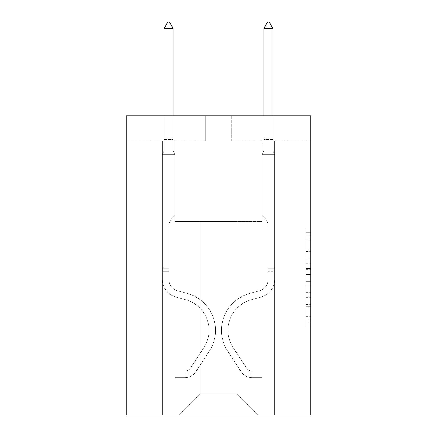<?xml version="1.0" encoding="UTF-8"?>
<svg xmlns="http://www.w3.org/2000/svg" width="437" height="437" viewBox="0 0 437 437"><rect width="100%" height="100%" fill="white"/><g stroke="black" fill="none" stroke-linecap="round" stroke-linejoin="round"><path stroke-width="0.33" stroke-dasharray="2.19 1.64" d="M305.824 258.83L305.824 274.502L310.811 274.502L310.811 322.009L310.811 233.85L310.811 274.502L305.824 274.502L305.824 232.38L305.824 326.909L305.824 228.95L305.824 320.053L310.811 320.053L305.824 320.053L310.811 320.053L305.824 320.053L305.824 304.376L305.824 326.909L310.811 326.909L310.811 228.95L310.811 319.808L310.811 281.357L305.824 281.357L310.811 281.357L310.811 304.376L310.811 235.805L305.824 235.805L310.811 235.805L310.811 326.909L310.811 233.85L310.811 326.909L305.824 326.909L305.824 228.95L310.811 228.95L310.811 233.85L310.811 228.95L310.811 233.85L310.811 228.95L310.811 232.38L310.811 228.95L305.824 228.95L305.824 235.805L310.811 235.805L305.824 235.805L305.824 258.83L310.811 258.83M310.811 268.624L310.811 263.724L310.811 268.624L305.824 268.624L305.824 248.91L305.824 306.949L305.824 292.38L310.811 292.38L305.824 292.38L305.824 326.909L310.811 326.909L305.824 326.909L310.811 326.909L305.824 326.909L305.824 228.95L310.811 228.95L305.824 228.95L310.811 228.95L305.824 228.95L305.824 268.624L310.811 268.624M310.811 115.761L310.811 415.15L126.189 415.15L126.189 115.761L205.275 115.761L126.189 115.761L126.189 140.709L205.275 140.709L126.189 140.709L126.189 115.761L310.811 115.761L231.725 115.761L310.811 115.761L310.811 140.709L310.811 115.761M236.963 221.543L236.963 394.19L257.917 415.15L274.638 415.15L274.638 140.709L262.162 140.709L274.638 140.709L262.162 140.709L274.638 140.709L262.162 140.709L274.638 140.709L262.162 140.709L274.638 140.709L262.162 140.709L274.638 140.709L262.162 140.709L274.638 140.709L262.162 140.709L274.638 140.709L262.162 140.709L274.638 140.709L262.162 140.709L274.638 140.709L274.638 415.15L274.638 140.709L274.638 415.15L274.638 140.709L274.638 415.15L274.638 140.709L274.638 415.15L274.638 140.709L274.638 415.15L274.638 140.709L274.638 415.15L274.638 140.709L274.638 415.15L274.638 140.709L274.638 415.15L274.638 140.709L274.638 415.15L179.083 415.15L257.917 415.15L236.963 394.19L257.917 415.15L236.963 394.19L257.917 415.15L236.963 394.19L257.917 415.15L236.963 394.19L257.917 415.15L236.963 394.19L257.917 415.15L236.963 394.19L257.917 415.15L236.963 394.19L257.917 415.15L236.963 394.19L257.917 415.15L236.963 394.19L200.037 394.19L200.037 221.543L200.037 394.19L200.037 221.543L200.037 394.19L179.083 415.15L200.037 394.19L179.083 415.15L200.037 394.19L200.037 221.543L236.963 221.543L236.963 394.19L257.917 415.15L236.963 394.19L236.963 221.543L236.963 394.19L236.963 221.543L236.963 394.19L236.963 221.543L236.963 394.19L236.963 221.543L236.963 394.19L236.963 221.543L236.963 394.19L236.963 221.543L236.963 394.19L236.963 221.543L236.963 394.19L236.963 221.543L236.963 394.19L236.963 221.543L174.838 221.543L174.838 140.709L162.362 140.709L162.362 415.15L179.083 415.15L162.362 415.15L179.083 415.15L162.362 415.15L179.083 415.15L162.362 415.15L179.083 415.15L162.362 415.15L179.083 415.15L162.362 415.15L179.083 415.15L162.362 415.15L179.083 415.15L162.362 415.15L179.083 415.15L162.362 415.15L179.083 415.15L162.362 415.15L162.362 140.709L162.362 415.15L162.362 140.709L162.362 415.15L162.362 140.709L162.362 415.15L162.362 140.709L162.362 415.15L162.362 140.709L162.362 415.15L162.362 140.709L162.362 415.15L162.362 140.709L162.362 415.15L162.362 140.709L162.362 415.15L162.362 140.709L174.838 140.709L162.362 140.709L174.838 140.709L162.362 140.709L174.838 140.709L162.362 140.709L174.838 140.709L162.362 140.709L174.838 140.709L162.362 140.709L174.838 140.709L162.362 140.709L174.838 140.709L162.362 140.709L174.838 140.709L162.362 140.709L174.838 140.709L174.838 221.543L174.838 140.709L174.838 221.543L174.838 140.709L174.838 221.543L174.838 140.709L174.838 221.543L174.838 140.709L174.838 221.543L174.838 140.709L174.838 221.543L174.838 140.709L174.838 221.543L174.838 140.709L174.838 221.543L174.838 140.709L174.838 221.543L200.037 221.543L174.838 221.543L200.037 221.543L174.838 221.543L200.037 221.543L174.838 221.543L200.037 221.543L174.838 221.543L200.037 221.543L174.838 221.543L200.037 221.543L174.838 221.543L200.037 221.543L174.838 221.543L200.037 221.543L174.838 221.543L200.037 221.543L200.037 394.19L179.083 415.15L200.037 394.19L200.037 221.543L200.037 394.19L179.083 415.15L200.037 394.19L200.037 221.543L200.037 394.19L179.083 415.15L200.037 394.19L200.037 221.543L200.037 394.19L179.083 415.15L200.037 394.19L200.037 221.543L200.037 394.19L179.083 415.15L200.037 394.19L200.037 221.543L200.037 394.19L179.083 415.15L200.037 394.19L200.037 221.543L200.037 394.19L179.083 415.15L200.037 394.19L200.037 221.543L200.037 394.19L179.083 415.15L200.037 394.19L236.963 394.19L236.963 221.543L262.162 221.543L236.963 221.543M231.725 140.709L310.811 140.709L231.725 140.709L231.725 115.761L231.725 140.709M205.275 140.709L205.275 115.761L205.275 140.709M262.162 140.709L262.162 221.543L262.162 140.709M305.824 274.502L310.811 274.502L305.824 274.502M305.824 232.38L305.824 228.95L305.824 232.38L310.811 232.38L305.824 232.38M305.824 306.703L305.824 286.257L305.824 306.703L310.811 306.703L305.824 306.703M305.824 286.257L305.824 281.357L310.811 281.357L305.824 281.357L305.824 286.257L310.811 286.257L305.824 286.257M305.824 248.91L305.824 235.805L305.824 248.91L310.811 248.91L305.824 248.91M305.824 228.95L310.811 228.95L305.824 228.95L305.824 233.85L305.824 228.95L310.811 228.95M305.824 326.909L310.811 326.909L305.824 326.909L305.824 322.009L305.824 326.909M168.851 268.351L168.851 271.344L162.362 271.344L162.362 268.351L162.362 279.434L162.362 154.578L174.838 154.578L174.838 215.457L172.025 218.271A10.843 10.843 0 0 0 168.851 225.934A10.843 10.843 0 0 1 172.025 218.271L174.838 215.457L174.838 154.578L173.09 150.787L173.09 139.627L173.09 150.787L174.838 154.578L174.838 215.457L172.025 218.271A10.843 10.843 0 0 0 168.851 225.934A10.843 10.843 0 0 1 172.025 218.271L174.838 215.457L174.838 154.578L173.09 150.787L173.09 138.114L173.09 150.787L174.838 154.578L174.838 215.457L172.025 218.271A10.843 10.843 0 0 0 168.851 225.934A10.843 10.843 0 0 1 172.025 218.271L174.838 215.457L174.838 154.578L173.09 150.787L173.09 28.339L173.09 150.787L174.838 154.578L174.838 215.457L172.025 218.271A10.843 10.843 0 0 0 168.851 225.934A10.843 10.843 0 0 1 172.025 218.271L174.838 215.457L174.838 154.578L173.09 150.787L173.09 28.339L164.11 28.339L164.11 150.787L162.362 154.578L174.838 154.578L174.838 215.457L172.025 218.271A10.843 10.843 0 0 0 168.851 225.934A10.843 10.843 0 0 1 172.025 218.271L174.838 215.457L174.838 154.578L173.09 150.787L174.838 154.578L174.838 215.457L172.025 218.271A10.843 10.843 0 0 0 168.851 225.934A10.843 10.843 0 0 1 172.025 218.271L174.838 215.457L174.838 154.578L173.09 150.787L173.09 139.627L173.09 150.787L174.838 154.578L174.838 215.457L172.025 218.271A10.843 10.843 0 0 0 168.851 225.934A10.843 10.843 0 0 1 172.025 218.271L174.838 215.457L174.838 154.578L173.09 150.787L173.09 138.114L173.09 150.787L174.838 154.578L174.838 215.457L172.025 218.271A10.843 10.843 0 0 0 168.851 225.934A10.843 10.843 0 0 1 172.025 218.271L174.838 215.457L174.838 154.578L173.09 150.787L173.09 28.339L169.348 21.85L167.852 21.85L169.348 21.85L167.852 21.85L164.11 28.339L173.09 28.339L169.348 21.85L167.852 21.85L164.11 28.339L164.11 138.114L164.11 28.339L173.09 28.339L173.09 150.787L174.838 154.578L174.838 215.457L172.025 218.271A10.843 10.843 0 0 0 168.851 225.934A10.843 10.843 0 0 1 172.025 218.271L174.838 215.457L174.838 154.578L173.09 150.787L173.09 28.339L164.11 28.339L164.11 139.627L164.11 28.339L173.09 28.339L169.348 21.85L167.852 21.85L169.348 21.85L167.852 21.85L164.11 28.339L164.11 150.787L164.11 28.339L173.09 28.339L169.348 21.85L167.852 21.85L164.11 28.339L164.11 150.787L162.362 154.578L164.11 150.787L164.11 28.339L173.09 28.339L173.09 150.787L174.838 154.578L162.362 154.578L174.838 154.578L162.362 154.578L164.11 150.787L162.362 154.578L174.838 154.578L162.362 154.578L164.11 150.787L164.11 139.627L164.11 150.787L162.362 154.578L174.838 154.578L162.362 154.578L164.11 150.787L164.11 138.114L164.11 150.787L162.362 154.578L174.838 154.578L162.362 154.578L164.11 150.787L164.11 28.339L164.11 150.787L162.362 154.578L174.838 154.578L162.362 154.578L164.11 150.787L164.11 28.339L173.09 28.339L164.11 28.339L164.11 150.787L162.362 154.578L174.838 154.578L162.362 154.578L164.11 150.787L164.11 28.339L173.09 28.339L169.348 21.85L167.852 21.85L169.348 21.85L167.852 21.85L164.11 28.339L164.11 150.787L162.362 154.578L174.838 154.578L162.362 154.578L164.11 150.787L164.11 28.339L173.09 28.339L169.348 21.85L167.852 21.85L164.11 28.339L173.09 28.339L173.09 138.114L173.09 28.339L164.11 28.339L167.852 21.85L169.348 21.85L173.09 28.339L169.348 21.85L167.852 21.85L164.11 28.339L173.09 28.339L173.09 139.627L173.09 28.339L169.348 21.85L173.09 28.339L173.09 150.787L173.09 28.339L164.11 28.339L167.852 21.85L164.11 28.339L167.852 21.85L169.348 21.85L173.09 28.339L169.348 21.85L167.852 21.85L164.11 28.339L173.09 28.339L173.09 150.787L174.838 154.578L162.362 154.578L164.11 150.787L162.362 154.578L162.362 279.434A18.212 18.212 0 0 0 175.685 296.974A18.212 18.212 0 0 1 162.362 279.434L162.362 154.578L162.362 279.434A18.212 18.212 0 0 0 175.685 296.974A18.212 18.212 0 0 1 162.362 279.434L162.362 154.578L162.362 279.434A18.212 18.212 0 0 0 175.685 296.974A18.212 18.212 0 0 1 162.362 279.434L162.362 154.578L162.362 279.434A18.212 18.212 0 0 0 175.685 296.974L185.84 299.809L175.685 296.974A18.212 18.212 0 0 1 162.362 279.434L162.362 154.578L162.362 279.434A18.212 18.212 0 0 0 175.685 296.974A18.212 18.212 0 0 1 162.362 279.434L162.362 154.578L162.362 279.434A18.212 18.212 0 0 0 175.685 296.974A18.212 18.212 0 0 1 162.362 279.434L162.362 154.578L162.362 279.434A18.212 18.212 0 0 0 175.685 296.974L185.84 299.809L175.685 296.974A18.212 18.212 0 0 1 162.362 279.434L162.362 154.578L162.362 279.434A18.212 18.212 0 0 0 175.685 296.974A18.212 18.212 0 0 1 162.362 279.434L162.362 154.578L162.362 279.434L162.362 271.344L168.851 271.344L168.851 268.351L162.362 268.351L168.851 268.351L168.851 279.434L168.851 225.934L168.851 279.434A11.728 11.728 0 0 0 177.427 290.731A11.728 11.728 0 0 1 168.851 279.434L168.851 225.934L168.851 279.434L168.851 268.351L162.362 268.351L168.851 268.351L168.851 279.434A11.728 11.728 0 0 0 177.427 290.731A11.728 11.728 0 0 1 168.851 279.434L168.851 225.934L168.851 279.434A11.728 11.728 0 0 0 177.427 290.731A11.728 11.728 0 0 1 168.851 279.434L168.851 225.934L168.851 279.434L168.851 268.351L162.362 268.351L168.851 268.351L168.851 279.434A11.728 11.728 0 0 0 177.427 290.731L187.582 293.56L177.427 290.731A11.728 11.728 0 0 1 168.851 279.434L168.851 225.934L168.851 279.434A11.728 11.728 0 0 0 177.427 290.731A11.728 11.728 0 0 1 168.851 279.434L168.851 225.934L168.851 279.434L168.851 268.351L162.362 268.351L168.851 268.351L168.851 279.434A11.728 11.728 0 0 0 177.427 290.731A11.728 11.728 0 0 1 168.851 279.434L168.851 225.934L168.851 279.434A11.728 11.728 0 0 0 177.427 290.731L187.582 293.56L177.427 290.731A11.728 11.728 0 0 1 168.851 279.434L168.851 225.934L168.851 279.434L168.851 268.351L162.362 268.351M185.07 377.623A13.225 13.225 0 0 0 195.874 371.658L209.252 351.266A38.172 38.172 0 0 0 187.582 293.56L177.427 290.731A11.728 11.728 0 0 1 168.851 279.434A11.728 11.728 0 0 0 177.427 290.731A11.728 11.728 0 0 1 168.851 279.434L168.851 225.934L168.851 279.434A11.728 11.728 0 0 0 177.427 290.731L187.582 293.56A38.172 38.172 0 0 1 209.252 351.266A38.172 38.172 0 0 0 187.582 293.56L177.427 290.731A11.728 11.728 0 0 1 168.851 279.434A11.728 11.728 0 0 0 177.427 290.731A11.728 11.728 0 0 1 168.851 279.434A11.728 11.728 0 0 0 177.427 290.731L187.582 293.56L177.427 290.731A11.728 11.728 0 0 1 168.851 279.434A11.728 11.728 0 0 0 177.427 290.731L187.582 293.56L177.427 290.731A11.728 11.728 0 0 1 168.851 279.434A11.728 11.728 0 0 0 177.427 290.731A11.728 11.728 0 0 1 168.851 279.434A11.728 11.728 0 0 0 177.427 290.731L187.582 293.56A38.172 38.172 0 0 1 209.252 351.266A38.172 38.172 0 0 0 187.582 293.56L177.427 290.731A11.728 11.728 0 0 1 168.851 279.434A11.728 11.728 0 0 0 177.427 290.731L187.582 293.56L177.427 290.731A11.728 11.728 0 0 1 168.851 279.434A11.728 11.728 0 0 0 177.427 290.731A11.728 11.728 0 0 1 168.851 279.434A11.728 11.728 0 0 0 177.427 290.731L187.582 293.56L177.427 290.731A11.728 11.728 0 0 1 168.851 279.434A11.728 11.728 0 0 0 177.427 290.731L187.582 293.56A38.172 38.172 0 0 1 209.252 351.266L195.874 371.658L209.252 351.266A38.172 38.172 0 0 0 187.582 293.56L177.427 290.731L187.582 293.56A38.172 38.172 0 0 1 209.252 351.266A38.172 38.172 0 0 0 187.582 293.56L177.427 290.731L187.582 293.56A38.172 38.172 0 0 1 209.252 351.266A38.172 38.172 0 0 0 187.582 293.56L177.427 290.731L187.582 293.56A38.172 38.172 0 0 1 209.252 351.266L195.874 371.658L209.252 351.266A38.172 38.172 0 0 0 187.582 293.56L177.427 290.731L187.582 293.56A38.172 38.172 0 0 1 209.252 351.266A38.172 38.172 0 0 0 187.582 293.56L177.427 290.731L187.582 293.56A38.172 38.172 0 0 1 209.252 351.266A38.172 38.172 0 0 0 187.582 293.56L177.427 290.731L187.582 293.56A38.172 38.172 0 0 1 209.252 351.266L195.874 371.658A13.225 13.225 0 0 1 188.811 377.011A13.225 13.225 0 0 0 195.874 371.658L209.252 351.266A38.172 38.172 0 0 0 187.582 293.56A38.172 38.172 0 0 1 209.252 351.266A38.172 38.172 0 0 0 187.582 293.56A38.172 38.172 0 0 1 209.252 351.266L195.874 371.658L209.252 351.266A38.172 38.172 0 0 0 187.582 293.56A38.172 38.172 0 0 1 209.252 351.266L195.874 371.658L209.252 351.266A38.172 38.172 0 0 0 187.582 293.56A38.172 38.172 0 0 1 209.252 351.266A38.172 38.172 0 0 0 187.582 293.56A38.172 38.172 0 0 1 209.252 351.266L195.874 371.658A13.225 13.225 0 0 1 188.811 377.011C184.966 377.825 184.966 377.825 188.811 377.011C184.966 377.825 184.966 377.825 188.811 377.011A13.225 13.225 0 0 0 195.874 371.658L209.252 351.266A38.172 38.172 0 0 0 187.582 293.56A38.172 38.172 0 0 1 209.252 351.266L195.874 371.658L209.252 351.266A38.172 38.172 0 0 0 187.582 293.56A38.172 38.172 0 0 1 209.252 351.266A38.172 38.172 0 0 0 187.582 293.56A38.172 38.172 0 0 1 209.252 351.266L195.874 371.658L209.252 351.266A38.172 38.172 0 0 0 187.582 293.56A38.172 38.172 0 0 1 209.252 351.266L195.874 371.658A13.225 13.225 0 0 1 188.811 377.011C184.966 377.825 184.966 377.825 188.811 377.011C184.966 377.825 184.966 377.825 188.811 377.011A13.225 13.225 0 0 0 195.874 371.658L209.252 351.266L195.874 371.658A13.225 13.225 0 0 1 188.811 377.011C184.966 377.825 184.966 377.825 188.811 377.011C184.966 377.825 184.966 377.825 188.811 377.011A13.225 13.225 0 0 0 195.874 371.658L209.252 351.266L195.874 371.658A13.225 13.225 0 0 1 188.811 377.011C184.966 377.825 184.966 377.825 188.811 377.011C184.966 377.825 184.966 377.825 188.811 377.011A13.225 13.225 0 0 0 195.874 371.658L209.252 351.266L195.874 371.658A13.225 13.225 0 0 1 188.811 377.011C184.966 377.825 184.966 377.825 188.811 377.011C184.966 377.825 184.966 377.825 188.811 377.011A13.225 13.225 0 0 0 195.874 371.658L209.252 351.266L195.874 371.658A13.225 13.225 0 0 1 188.811 377.011C184.966 377.825 184.966 377.825 188.811 377.011C184.966 377.825 184.966 377.825 188.811 377.011A13.225 13.225 0 0 0 195.874 371.658L209.252 351.266L195.874 371.658A13.225 13.225 0 0 1 188.811 377.011C184.966 377.825 184.966 377.825 188.811 377.011C184.966 377.825 184.966 377.825 188.811 377.011A13.225 13.225 0 0 0 195.874 371.658L209.252 351.266L195.874 371.658A13.225 13.225 0 0 1 188.811 377.011C184.966 377.825 184.966 377.825 188.811 377.011C184.966 377.825 184.966 377.825 188.811 377.011A13.225 13.225 0 0 0 195.874 371.658A13.225 13.225 0 0 1 185.07 377.623L185.07 371.133A6.735 6.735 0 0 0 190.45 368.096L203.828 347.71A31.688 31.688 0 0 0 185.84 299.809A31.688 31.688 0 0 1 203.828 347.71A31.688 31.688 0 0 0 185.84 299.809L175.685 296.974A18.212 18.212 0 0 1 162.362 279.434A18.212 18.212 0 0 0 175.685 296.974L185.84 299.809L175.685 296.974A18.212 18.212 0 0 1 162.362 279.434A18.212 18.212 0 0 0 175.685 296.974A18.212 18.212 0 0 1 162.362 279.434A18.212 18.212 0 0 0 175.685 296.974L185.84 299.809L175.685 296.974A18.212 18.212 0 0 1 162.362 279.434A18.212 18.212 0 0 0 175.685 296.974L185.84 299.809A31.688 31.688 0 0 1 203.828 347.71A31.688 31.688 0 0 0 185.84 299.809L175.685 296.974A18.212 18.212 0 0 1 162.362 279.434A18.212 18.212 0 0 0 175.685 296.974A18.212 18.212 0 0 1 162.362 279.434A18.212 18.212 0 0 0 175.685 296.974L185.84 299.809L175.685 296.974A18.212 18.212 0 0 1 162.362 279.434A18.212 18.212 0 0 0 175.685 296.974L185.84 299.809L175.685 296.974A18.212 18.212 0 0 1 162.362 279.434A18.212 18.212 0 0 0 175.685 296.974A18.212 18.212 0 0 1 162.362 279.434A18.212 18.212 0 0 0 175.685 296.974L185.84 299.809A31.688 31.688 0 0 1 203.828 347.71L190.45 368.096L203.828 347.71A31.688 31.688 0 0 0 185.84 299.809L175.685 296.974A18.212 18.212 0 0 1 162.362 279.434A18.212 18.212 0 0 0 175.685 296.974L185.84 299.809A31.688 31.688 0 0 1 203.828 347.71A31.688 31.688 0 0 0 185.84 299.809L175.685 296.974L185.84 299.809A31.688 31.688 0 0 1 203.828 347.71A31.688 31.688 0 0 0 185.84 299.809L175.685 296.974L185.84 299.809A31.688 31.688 0 0 1 203.828 347.71L190.45 368.096L203.828 347.71A31.688 31.688 0 0 0 185.84 299.809L175.685 296.974L185.84 299.809A31.688 31.688 0 0 1 203.828 347.71A31.688 31.688 0 0 0 185.84 299.809L175.685 296.974L185.84 299.809A31.688 31.688 0 0 1 203.828 347.71A31.688 31.688 0 0 0 185.84 299.809L175.685 296.974L185.84 299.809A31.688 31.688 0 0 1 203.828 347.71L190.45 368.096A6.735 6.735 0 0 1 188.811 369.828C185.031 371.565 185.031 371.565 188.811 369.828C185.031 371.565 185.031 371.565 188.811 369.828A6.735 6.735 0 0 0 190.45 368.096L203.828 347.71A31.688 31.688 0 0 0 185.84 299.809A31.688 31.688 0 0 1 203.828 347.71A31.688 31.688 0 0 0 185.84 299.809A31.688 31.688 0 0 1 203.828 347.71L190.45 368.096L203.828 347.71A31.688 31.688 0 0 0 185.84 299.809A31.688 31.688 0 0 1 203.828 347.71L190.45 368.096L203.828 347.71A31.688 31.688 0 0 0 185.84 299.809A31.688 31.688 0 0 1 203.828 347.71A31.688 31.688 0 0 0 185.84 299.809A31.688 31.688 0 0 1 203.828 347.71L190.45 368.096A6.735 6.735 0 0 1 188.811 369.828C185.031 371.565 185.031 371.565 188.811 369.828C185.031 371.565 185.031 371.565 188.811 369.828A6.735 6.735 0 0 0 190.45 368.096L203.828 347.71A31.688 31.688 0 0 0 185.84 299.809A31.688 31.688 0 0 1 203.828 347.71L190.45 368.096L203.828 347.71A31.688 31.688 0 0 0 185.84 299.809A31.688 31.688 0 0 1 203.828 347.71A31.688 31.688 0 0 0 185.84 299.809A31.688 31.688 0 0 1 203.828 347.71L190.45 368.096L203.828 347.71A31.688 31.688 0 0 0 185.84 299.809A31.688 31.688 0 0 1 203.828 347.71L190.45 368.096A6.735 6.735 0 0 1 188.811 369.828C185.031 371.565 185.031 371.565 188.811 369.828C185.031 371.565 185.031 371.565 188.811 369.828A6.735 6.735 0 0 0 190.45 368.096L203.828 347.71L190.45 368.096A6.735 6.735 0 0 1 188.811 369.828C185.031 371.565 185.031 371.565 188.811 369.828C185.031 371.565 185.031 371.565 188.811 369.828A6.735 6.735 0 0 0 190.45 368.096L203.828 347.71L190.45 368.096A6.735 6.735 0 0 1 188.811 369.828C185.031 371.565 185.031 371.565 188.811 369.828C185.031 371.565 185.031 371.565 188.811 369.828A6.735 6.735 0 0 0 190.45 368.096L203.828 347.71L190.45 368.096A6.735 6.735 0 0 1 188.811 369.828C185.031 371.565 185.031 371.565 188.811 369.828C185.031 371.565 185.031 371.565 188.811 369.828A6.735 6.735 0 0 0 190.45 368.096L203.828 347.71L190.45 368.096A6.735 6.735 0 0 1 188.811 369.828C185.031 371.565 185.031 371.565 188.811 369.828C185.031 371.565 185.031 371.565 188.811 369.828A6.735 6.735 0 0 0 190.45 368.096L203.828 347.71L190.45 368.096A6.735 6.735 0 0 1 188.811 369.828C185.031 371.565 185.031 371.565 188.811 369.828C185.031 371.565 185.031 371.565 188.811 369.828A6.735 6.735 0 0 0 190.45 368.096L203.828 347.71L190.45 368.096A6.735 6.735 0 0 1 188.811 369.828C185.031 371.565 185.031 371.565 188.811 369.828C185.031 371.565 185.031 371.565 188.811 369.828A6.735 6.735 0 0 0 190.45 368.096A6.735 6.735 0 0 1 185.07 371.133L185.07 377.623L175.09 377.628L185.07 377.623A13.225 13.225 0 0 0 195.874 371.658A13.225 13.225 0 0 1 185.07 377.623L185.07 371.133L175.09 371.139L185.07 371.133A6.735 6.735 0 0 0 190.45 368.096A6.735 6.735 0 0 1 185.07 371.133L185.07 377.623L175.09 377.628L175.09 371.139L175.09 377.628L185.07 377.623A13.225 13.225 0 0 0 195.874 371.658A13.225 13.225 0 0 1 185.07 377.623L185.07 371.133L175.09 371.139L185.07 371.133A6.735 6.735 0 0 0 190.45 368.096A6.735 6.735 0 0 1 185.07 371.133L185.07 377.623L175.09 377.628L175.09 371.139L175.09 377.628L185.07 377.623A13.225 13.225 0 0 0 195.874 371.658A13.225 13.225 0 0 1 185.07 377.623L185.07 371.133L175.09 371.139L185.07 371.133A6.735 6.735 0 0 0 190.45 368.096A6.735 6.735 0 0 1 185.07 371.133L185.07 377.623L175.09 377.628L175.09 371.139L175.09 377.628L185.07 377.623A13.225 13.225 0 0 0 195.874 371.658A13.225 13.225 0 0 1 185.07 377.623L185.07 371.133L175.09 371.139L185.07 371.133A6.735 6.735 0 0 0 190.45 368.096A6.735 6.735 0 0 1 185.07 371.133L185.07 377.623L175.09 377.628L175.09 371.139L175.09 377.628L185.07 377.623A13.225 13.225 0 0 0 195.874 371.658A13.225 13.225 0 0 1 185.07 377.623L185.07 371.133L175.09 371.139L185.07 371.133A6.735 6.735 0 0 0 190.45 368.096A6.735 6.735 0 0 1 185.07 371.133L185.07 377.623L175.09 377.628L175.09 371.139L175.09 377.628L185.07 377.623A13.225 13.225 0 0 0 195.874 371.658A13.225 13.225 0 0 1 185.07 377.623L185.07 371.133L175.09 371.139L185.07 371.133A6.735 6.735 0 0 0 190.45 368.096A6.735 6.735 0 0 1 185.07 371.133L185.07 377.623L175.09 377.628L175.09 371.139L175.09 377.628L185.07 377.623A13.225 13.225 0 0 0 195.874 371.658A13.225 13.225 0 0 1 185.07 377.623L185.07 371.133L175.09 371.139L185.07 371.133A6.735 6.735 0 0 0 190.45 368.096A6.735 6.735 0 0 1 185.07 371.133L185.07 377.623L175.09 377.628L175.09 371.139L175.09 377.628L185.07 377.623A13.225 13.225 0 0 0 195.874 371.658A13.225 13.225 0 0 1 185.07 377.623L185.07 371.133L175.09 371.139L185.07 371.133A6.735 6.735 0 0 0 190.45 368.096A6.735 6.735 0 0 1 185.07 371.133L185.07 377.623L175.09 377.628L175.09 371.139L175.09 377.628L185.07 377.623M272.89 115.761L272.89 150.787L274.638 154.578L274.638 279.434L274.638 154.578L274.638 279.434L274.638 154.578L274.638 279.434L274.638 154.578L274.638 279.434L274.638 154.578L274.638 279.434L274.638 154.578L274.638 279.434L274.638 154.578L274.638 279.434L274.638 154.578L274.638 279.434L274.638 154.578L274.638 279.434L274.638 268.351L268.149 268.351L274.638 268.351L274.638 279.434A18.212 18.212 0 0 1 261.315 296.974A18.212 18.212 0 0 0 274.638 279.434A18.212 18.212 0 0 1 261.315 296.974A18.212 18.212 0 0 0 274.638 279.434L274.638 268.351L274.638 279.434A18.212 18.212 0 0 1 261.315 296.974A18.212 18.212 0 0 0 274.638 279.434L274.638 268.351L268.149 268.351L274.638 268.351L274.638 279.434A18.212 18.212 0 0 1 261.315 296.974A18.212 18.212 0 0 0 274.638 279.434A18.212 18.212 0 0 1 261.315 296.974A18.212 18.212 0 0 0 274.638 279.434L274.638 268.351L274.638 279.434A18.212 18.212 0 0 1 261.315 296.974A18.212 18.212 0 0 0 274.638 279.434L274.638 268.351L268.149 268.351L274.638 268.351L274.638 279.434A18.212 18.212 0 0 1 261.315 296.974A18.212 18.212 0 0 0 274.638 279.434A18.212 18.212 0 0 1 261.315 296.974A18.212 18.212 0 0 0 274.638 279.434L274.638 268.351L274.638 279.434A18.212 18.212 0 0 1 261.315 296.974A18.212 18.212 0 0 0 274.638 279.434A18.212 18.212 0 0 1 261.315 296.974L251.16 299.809L261.315 296.974A18.212 18.212 0 0 0 274.638 279.434L274.638 268.351L268.149 268.351L268.149 279.434A11.728 11.728 0 0 1 259.573 290.731A11.728 11.728 0 0 0 268.149 279.434L268.149 268.351L268.149 279.434A11.728 11.728 0 0 1 259.573 290.731A11.728 11.728 0 0 0 268.149 279.434A11.728 11.728 0 0 1 259.573 290.731A11.728 11.728 0 0 0 268.149 279.434L268.149 268.351L268.149 279.434A11.728 11.728 0 0 1 259.573 290.731A11.728 11.728 0 0 0 268.149 279.434L268.149 268.351L268.149 279.434A11.728 11.728 0 0 1 259.573 290.731A11.728 11.728 0 0 0 268.149 279.434A11.728 11.728 0 0 1 259.573 290.731A11.728 11.728 0 0 0 268.149 279.434L268.149 268.351L268.149 279.434A11.728 11.728 0 0 1 259.573 290.731A11.728 11.728 0 0 0 268.149 279.434A11.728 11.728 0 0 1 259.573 290.731L249.418 293.56L259.573 290.731A11.728 11.728 0 0 0 268.149 279.434L268.149 268.351L268.149 279.434A11.728 11.728 0 0 1 259.573 290.731L249.418 293.56L259.573 290.731A11.728 11.728 0 0 0 268.149 279.434A11.728 11.728 0 0 1 259.573 290.731L249.418 293.56L259.573 290.731A11.728 11.728 0 0 0 268.149 279.434A11.728 11.728 0 0 1 259.573 290.731L249.418 293.56L259.573 290.731A11.728 11.728 0 0 0 268.149 279.434L268.149 268.351L268.149 279.434A11.728 11.728 0 0 1 259.573 290.731L249.418 293.56L259.573 290.731A11.728 11.728 0 0 0 268.149 279.434A11.728 11.728 0 0 1 259.573 290.731L249.418 293.56A38.172 38.172 0 0 0 227.748 351.266A38.172 38.172 0 0 1 249.418 293.56L259.573 290.731A11.728 11.728 0 0 0 268.149 279.434A11.728 11.728 0 0 1 259.573 290.731L249.418 293.56A38.172 38.172 0 0 0 227.748 351.266A38.172 38.172 0 0 1 249.418 293.56A38.172 38.172 0 0 0 227.748 351.266A38.172 38.172 0 0 1 249.418 293.56L259.573 290.731L249.418 293.56A38.172 38.172 0 0 0 227.748 351.266A38.172 38.172 0 0 1 249.418 293.56L259.573 290.731L249.418 293.56A38.172 38.172 0 0 0 227.748 351.266A38.172 38.172 0 0 1 249.418 293.56A38.172 38.172 0 0 0 227.748 351.266A38.172 38.172 0 0 1 249.418 293.56L259.573 290.731A11.728 11.728 0 0 0 268.149 279.434L268.149 268.351L268.149 279.434A11.728 11.728 0 0 1 259.573 290.731L249.418 293.56A38.172 38.172 0 0 0 227.748 351.266A38.172 38.172 0 0 1 249.418 293.56L259.573 290.731L249.418 293.56A38.172 38.172 0 0 0 227.748 351.266A38.172 38.172 0 0 1 249.418 293.56A38.172 38.172 0 0 0 227.748 351.266A38.172 38.172 0 0 1 249.418 293.56L259.573 290.731L249.418 293.56A38.172 38.172 0 0 0 227.748 351.266L241.126 371.658L227.748 351.266A38.172 38.172 0 0 1 249.418 293.56A38.172 38.172 0 0 0 227.748 351.266L241.126 371.658L227.748 351.266A38.172 38.172 0 0 1 249.418 293.56A38.172 38.172 0 0 0 227.748 351.266L241.126 371.658L227.748 351.266A38.172 38.172 0 0 1 249.418 293.56L259.573 290.731A11.728 11.728 0 0 0 268.149 279.434A11.728 11.728 0 0 1 259.573 290.731L249.418 293.56A38.172 38.172 0 0 0 227.748 351.266L241.126 371.658L227.748 351.266A38.172 38.172 0 0 1 249.418 293.56A38.172 38.172 0 0 0 227.748 351.266L241.126 371.658L227.748 351.266A38.172 38.172 0 0 1 249.418 293.56A38.172 38.172 0 0 0 227.748 351.266L241.126 371.658A13.225 13.225 0 0 0 248.189 377.011C252.034 377.825 252.034 377.825 248.189 377.011C252.034 377.825 252.034 377.825 248.189 377.011A13.225 13.225 0 0 1 241.126 371.658L227.748 351.266L241.126 371.658A13.225 13.225 0 0 0 251.93 377.623A13.225 13.225 0 0 1 241.126 371.658A13.225 13.225 0 0 0 248.189 377.011C252.034 377.825 252.034 377.825 248.189 377.011C252.034 377.825 252.034 377.825 248.189 377.011A13.225 13.225 0 0 1 241.126 371.658L227.748 351.266A38.172 38.172 0 0 1 249.418 293.56L259.573 290.731L249.418 293.56A38.172 38.172 0 0 0 227.748 351.266L241.126 371.658A13.225 13.225 0 0 0 251.93 377.623A13.225 13.225 0 0 1 241.126 371.658A13.225 13.225 0 0 0 248.189 377.011C252.034 377.825 252.034 377.825 248.189 377.011C252.034 377.825 252.034 377.825 248.189 377.011A13.225 13.225 0 0 1 241.126 371.658L227.748 351.266L241.126 371.658A13.225 13.225 0 0 0 251.93 377.623A13.225 13.225 0 0 1 241.126 371.658A13.225 13.225 0 0 0 248.189 377.011C252.034 377.825 252.034 377.825 248.189 377.011C252.034 377.825 252.034 377.825 248.189 377.011A13.225 13.225 0 0 1 241.126 371.658L227.748 351.266L241.126 371.658A13.225 13.225 0 0 0 251.93 377.623A13.225 13.225 0 0 1 241.126 371.658A13.225 13.225 0 0 0 248.189 377.011C252.034 377.825 252.034 377.825 248.189 377.011C252.034 377.825 252.034 377.825 248.189 377.011A13.225 13.225 0 0 1 241.126 371.658L227.748 351.266A38.172 38.172 0 0 1 249.418 293.56A38.172 38.172 0 0 0 227.748 351.266L241.126 371.658A13.225 13.225 0 0 0 251.93 377.623A13.225 13.225 0 0 1 241.126 371.658A13.225 13.225 0 0 0 248.189 377.011C252.034 377.825 252.034 377.825 248.189 377.011C252.034 377.825 252.034 377.825 248.189 377.011A13.225 13.225 0 0 1 241.126 371.658L227.748 351.266L241.126 371.658A13.225 13.225 0 0 0 251.93 377.623A13.225 13.225 0 0 1 241.126 371.658A13.225 13.225 0 0 0 248.189 377.011C252.034 377.825 252.034 377.825 248.189 377.011C252.034 377.825 252.034 377.825 248.189 377.011A13.225 13.225 0 0 1 241.126 371.658L227.748 351.266L241.126 371.658A13.225 13.225 0 0 0 251.93 377.623A13.225 13.225 0 0 1 241.126 371.658A13.225 13.225 0 0 0 248.189 377.011C252.034 377.825 252.034 377.825 248.189 377.011C252.034 377.825 252.034 377.825 248.189 377.011A13.225 13.225 0 0 1 241.126 371.658L227.748 351.266A38.172 38.172 0 0 1 249.418 293.56A38.172 38.172 0 0 0 227.748 351.266L241.126 371.658A13.225 13.225 0 0 0 251.93 377.623A13.225 13.225 0 0 1 241.126 371.658A13.225 13.225 0 0 0 248.189 377.011C252.034 377.825 252.034 377.825 248.189 377.011C252.034 377.825 252.034 377.825 248.189 377.011A13.225 13.225 0 0 1 241.126 371.658L227.748 351.266L241.126 371.658A13.225 13.225 0 0 0 251.93 377.623L261.91 377.628L251.93 377.623A13.225 13.225 0 0 1 241.126 371.658L227.748 351.266A38.172 38.172 0 0 1 249.418 293.56L259.573 290.731A11.728 11.728 0 0 0 268.149 279.434L268.149 268.351L268.149 271.344L268.149 268.351L274.638 268.351L274.638 279.434A18.212 18.212 0 0 1 261.315 296.974L251.16 299.809L261.315 296.974A18.212 18.212 0 0 0 274.638 279.434A18.212 18.212 0 0 1 261.315 296.974L251.16 299.809L261.315 296.974A18.212 18.212 0 0 0 274.638 279.434A18.212 18.212 0 0 1 261.315 296.974L251.16 299.809L261.315 296.974A18.212 18.212 0 0 0 274.638 279.434L274.638 271.344L274.638 279.434A18.212 18.212 0 0 1 261.315 296.974L251.16 299.809L261.315 296.974A18.212 18.212 0 0 0 274.638 279.434A18.212 18.212 0 0 1 261.315 296.974L251.16 299.809A31.688 31.688 0 0 0 233.172 347.71A31.688 31.688 0 0 1 251.16 299.809A31.688 31.688 0 0 0 233.172 347.71A31.688 31.688 0 0 1 251.16 299.809L261.315 296.974A18.212 18.212 0 0 0 274.638 279.434A18.212 18.212 0 0 1 261.315 296.974L251.16 299.809A31.688 31.688 0 0 0 233.172 347.71A31.688 31.688 0 0 1 251.16 299.809L261.315 296.974L251.16 299.809A31.688 31.688 0 0 0 233.172 347.71A31.688 31.688 0 0 1 251.16 299.809A31.688 31.688 0 0 0 233.172 347.71A31.688 31.688 0 0 1 251.16 299.809L261.315 296.974L251.16 299.809A31.688 31.688 0 0 0 233.172 347.71A31.688 31.688 0 0 1 251.16 299.809L261.315 296.974A18.212 18.212 0 0 0 274.638 279.434A18.212 18.212 0 0 1 261.315 296.974L251.16 299.809A31.688 31.688 0 0 0 233.172 347.71A31.688 31.688 0 0 1 251.16 299.809A31.688 31.688 0 0 0 233.172 347.71A31.688 31.688 0 0 1 251.16 299.809L261.315 296.974L251.16 299.809A31.688 31.688 0 0 0 233.172 347.71A31.688 31.688 0 0 1 251.16 299.809A31.688 31.688 0 0 0 233.172 347.71L246.55 368.096L233.172 347.71A31.688 31.688 0 0 1 251.16 299.809L261.315 296.974L251.16 299.809A31.688 31.688 0 0 0 233.172 347.71L246.55 368.096L233.172 347.71A31.688 31.688 0 0 1 251.16 299.809A31.688 31.688 0 0 0 233.172 347.71L246.55 368.096L233.172 347.71A31.688 31.688 0 0 1 251.16 299.809A31.688 31.688 0 0 0 233.172 347.71L246.55 368.096L233.172 347.71A31.688 31.688 0 0 1 251.16 299.809L261.315 296.974A18.212 18.212 0 0 0 274.638 279.434A18.212 18.212 0 0 1 261.315 296.974L251.16 299.809A31.688 31.688 0 0 0 233.172 347.71L246.55 368.096L233.172 347.71A31.688 31.688 0 0 1 251.16 299.809A31.688 31.688 0 0 0 233.172 347.71L246.55 368.096A6.735 6.735 0 0 0 248.189 369.828C251.969 371.565 251.969 371.565 248.189 369.828C251.969 371.565 251.969 371.565 248.189 369.828A6.735 6.735 0 0 1 246.55 368.096L233.172 347.71L246.55 368.096A6.735 6.735 0 0 0 251.93 371.133A6.735 6.735 0 0 1 246.55 368.096A6.735 6.735 0 0 0 248.189 369.828C251.969 371.565 251.969 371.565 248.189 369.828C251.969 371.565 251.969 371.565 248.189 369.828A6.735 6.735 0 0 1 246.55 368.096L233.172 347.71A31.688 31.688 0 0 1 251.16 299.809A31.688 31.688 0 0 0 233.172 347.71L246.55 368.096A6.735 6.735 0 0 0 251.93 371.133A6.735 6.735 0 0 1 246.55 368.096A6.735 6.735 0 0 0 248.189 369.828C251.969 371.565 251.969 371.565 248.189 369.828C251.969 371.565 251.969 371.565 248.189 369.828A6.735 6.735 0 0 1 246.55 368.096L233.172 347.71L246.55 368.096A6.735 6.735 0 0 0 251.93 371.133A6.735 6.735 0 0 1 246.55 368.096A6.735 6.735 0 0 0 248.189 369.828C251.969 371.565 251.969 371.565 248.189 369.828C251.969 371.565 251.969 371.565 248.189 369.828A6.735 6.735 0 0 1 246.55 368.096L233.172 347.71L246.55 368.096A6.735 6.735 0 0 0 251.93 371.133A6.735 6.735 0 0 1 246.55 368.096A6.735 6.735 0 0 0 248.189 369.828C251.969 371.565 251.969 371.565 248.189 369.828C251.969 371.565 251.969 371.565 248.189 369.828A6.735 6.735 0 0 1 246.55 368.096L233.172 347.71A31.688 31.688 0 0 1 251.16 299.809L261.315 296.974L251.16 299.809A31.688 31.688 0 0 0 233.172 347.71L246.55 368.096A6.735 6.735 0 0 0 251.93 371.133A6.735 6.735 0 0 1 246.55 368.096A6.735 6.735 0 0 0 248.189 369.828C251.969 371.565 251.969 371.565 248.189 369.828C251.969 371.565 251.969 371.565 248.189 369.828A6.735 6.735 0 0 1 246.55 368.096L233.172 347.71L246.55 368.096A6.735 6.735 0 0 0 251.93 371.133A6.735 6.735 0 0 1 246.55 368.096A6.735 6.735 0 0 0 248.189 369.828C251.969 371.565 251.969 371.565 248.189 369.828C251.969 371.565 251.969 371.565 248.189 369.828A6.735 6.735 0 0 1 246.55 368.096L233.172 347.71L246.55 368.096A6.735 6.735 0 0 0 251.93 371.133A6.735 6.735 0 0 1 246.55 368.096A6.735 6.735 0 0 0 248.189 369.828C251.969 371.565 251.969 371.565 248.189 369.828C251.969 371.565 251.969 371.565 248.189 369.828A6.735 6.735 0 0 1 246.55 368.096L233.172 347.71A31.688 31.688 0 0 1 251.16 299.809A31.688 31.688 0 0 0 233.172 347.71L246.55 368.096A6.735 6.735 0 0 0 251.93 371.133A6.735 6.735 0 0 1 246.55 368.096A6.735 6.735 0 0 0 248.189 369.828A6.735 6.735 0 0 1 246.55 368.096L233.172 347.71L246.55 368.096A6.735 6.735 0 0 0 251.93 371.133L261.91 371.139L261.91 377.628L261.91 371.139L251.93 371.133L252.182 377.628L261.91 377.628L251.93 377.623L251.93 371.133L261.91 371.139L261.91 377.628L261.91 371.139L251.93 371.133L252.182 377.628L261.91 377.628L251.93 377.623L251.93 371.133L261.91 371.139L261.91 377.628L261.91 371.139L251.93 371.133L252.182 377.628L261.91 377.628L251.93 377.623L251.93 371.133L261.91 371.139L261.91 377.628L261.91 371.139L251.93 371.133L252.182 377.628L261.91 377.628L251.93 377.623L251.93 371.133L261.91 371.139L261.91 377.628L261.91 371.139L251.93 371.133L252.182 377.628L261.91 377.628L251.93 377.623L251.93 371.133L261.91 371.139L261.91 377.628L261.91 371.139L251.93 371.133L252.182 377.628L261.91 377.628L251.93 377.623L251.93 371.133L261.91 371.139L261.91 377.628L261.91 371.139L251.93 371.133L252.182 377.628L261.91 377.628L251.93 377.623L251.93 371.133L261.91 371.139L261.91 377.628L261.91 371.139L251.93 371.133L252.182 377.628L261.91 377.628L251.93 377.623L251.93 371.133L261.91 371.139L251.93 371.133L251.93 377.623L251.93 371.133A6.735 6.735 0 0 1 246.55 368.096L233.172 347.71A31.688 31.688 0 0 1 251.16 299.809L261.315 296.974A18.212 18.212 0 0 0 274.638 279.434L274.638 154.578L262.162 154.578L262.162 215.457L264.975 218.271A10.843 10.843 0 0 1 268.149 225.934A10.843 10.843 0 0 0 264.975 218.271L262.162 215.457L262.162 154.578L263.91 150.787L263.91 139.627L263.91 150.787L262.162 154.578L262.162 215.457L264.975 218.271A10.843 10.843 0 0 1 268.149 225.934A10.843 10.843 0 0 0 264.975 218.271L262.162 215.457L262.162 154.578L263.91 150.787L263.91 138.114L263.91 150.787L262.162 154.578L262.162 215.457L264.975 218.271A10.843 10.843 0 0 1 268.149 225.934A10.843 10.843 0 0 0 264.975 218.271L262.162 215.457L262.162 154.578L263.91 150.787L263.91 28.339L263.91 150.787L262.162 154.578L262.162 215.457L264.975 218.271A10.843 10.843 0 0 1 268.149 225.934A10.843 10.843 0 0 0 264.975 218.271L262.162 215.457L262.162 154.578L263.91 150.787L263.91 28.339L272.89 28.339L272.89 150.787L274.638 154.578L262.162 154.578L262.162 215.457L264.975 218.271A10.843 10.843 0 0 1 268.149 225.934A10.843 10.843 0 0 0 264.975 218.271L262.162 215.457L262.162 154.578L263.91 150.787L262.162 154.578L262.162 215.457L264.975 218.271A10.843 10.843 0 0 1 268.149 225.934A10.843 10.843 0 0 0 264.975 218.271L262.162 215.457L262.162 154.578L263.91 150.787L263.91 139.627L263.91 150.787L262.162 154.578L262.162 215.457L264.975 218.271A10.843 10.843 0 0 1 268.149 225.934A10.843 10.843 0 0 0 264.975 218.271L262.162 215.457L262.162 154.578L263.91 150.787L263.91 138.114L263.91 150.787L262.162 154.578L262.162 215.457L264.975 218.271A10.843 10.843 0 0 1 268.149 225.934A10.843 10.843 0 0 0 264.975 218.271L262.162 215.457L262.162 154.578L263.91 150.787L263.91 28.339L267.652 21.85L269.148 21.85L267.652 21.85L269.148 21.85L272.89 28.339L263.91 28.339L267.652 21.85L269.148 21.85L272.89 28.339L272.89 138.114L272.89 28.339L263.91 28.339L263.91 150.787L262.162 154.578L262.162 215.457L264.975 218.271A10.843 10.843 0 0 1 268.149 225.934A10.843 10.843 0 0 0 264.975 218.271L262.162 215.457L262.162 154.578L263.91 150.787L263.91 28.339L272.89 28.339L272.89 139.627L272.89 28.339L263.91 28.339L267.652 21.85L269.148 21.85L267.652 21.85L269.148 21.85L272.89 28.339L272.89 150.787L272.89 28.339L263.91 28.339L267.652 21.85L269.148 21.85L272.89 28.339L272.89 150.787L274.638 154.578L272.89 150.787L272.89 28.339L263.91 28.339L263.91 150.787L262.162 154.578L274.638 154.578L262.162 154.578L274.638 154.578L272.89 150.787L274.638 154.578L262.162 154.578L274.638 154.578L272.89 150.787L272.89 139.627L272.89 150.787L274.638 154.578L262.162 154.578L274.638 154.578L272.89 150.787L272.89 138.114L272.89 150.787L274.638 154.578L262.162 154.578L274.638 154.578L272.89 150.787L272.89 28.339L272.89 150.787L274.638 154.578L262.162 154.578L274.638 154.578L272.89 150.787L272.89 28.339L263.91 28.339L272.89 28.339L272.89 150.787L274.638 154.578L262.162 154.578L274.638 154.578L272.89 150.787L272.89 28.339L263.91 28.339L267.652 21.85L269.148 21.85L267.652 21.85L269.148 21.85L272.89 28.339L272.89 150.787L274.638 154.578L262.162 154.578L274.638 154.578L272.89 150.787L272.89 28.339L263.91 28.339L267.652 21.85L269.148 21.85L272.89 28.339L272.89 150.787L274.638 154.578L262.162 154.578L263.91 150.787L263.91 28.339L263.91 150.787L263.91 28.339L272.89 28.339L269.148 21.85L272.89 28.339L263.91 28.339L267.652 21.85L263.91 28.339L263.91 139.627L263.91 28.339L267.652 21.85L269.148 21.85L272.89 28.339L269.148 21.85L267.652 21.85L263.91 28.339L263.91 139.627L263.91 28.339L272.89 28.339L269.148 21.85L272.89 28.339L263.91 28.339L267.652 21.85L263.91 28.339L263.91 115.761M268.149 279.434L268.149 225.934L268.149 279.434A11.728 11.728 0 0 1 259.573 290.731A11.728 11.728 0 0 0 268.149 279.434A11.728 11.728 0 0 1 259.573 290.731A11.728 11.728 0 0 0 268.149 279.434M173.09 28.339L169.348 21.85L173.09 28.339L173.09 138.114L173.09 28.339L164.11 28.339L167.852 21.85L164.11 28.339L167.852 21.85L169.348 21.85L173.09 28.339L169.348 21.85L173.09 28.339L173.09 115.761M272.89 28.339L269.148 21.85L267.652 21.85L263.91 28.339L267.652 21.85L269.148 21.85L272.89 28.339L269.148 21.85L272.89 28.339L263.91 28.339L263.91 138.114L263.91 28.339L267.652 21.85L263.91 28.339L272.89 28.339L269.148 21.85L267.652 21.85L263.91 28.339M164.11 28.339L167.852 21.85L164.11 28.339L164.11 150.787L164.11 138.114L173.09 138.114L164.11 138.114L173.09 138.114L164.11 138.114L173.09 138.114L164.11 138.114L173.09 138.114L164.11 138.114L173.09 138.114L164.11 138.114L173.09 138.114L164.11 138.114L173.09 138.114L164.11 138.114L173.09 138.114L164.11 138.114L173.09 138.114L164.11 138.114L164.11 115.761M175.09 371.139L184.818 371.139L175.09 371.139L175.09 377.628L175.09 371.139M188.811 377.011C184.966 377.825 184.966 377.825 188.811 377.011C184.966 377.825 184.966 377.825 188.811 377.011L188.811 369.828L188.811 377.011M274.638 271.344L274.638 268.351L274.638 271.344L268.149 271.344L274.638 271.344M268.149 268.351L274.638 268.351M248.189 369.828C251.969 371.565 251.969 371.565 248.189 369.828C251.969 371.565 251.969 371.565 248.189 369.828L248.189 377.011L248.189 369.828M261.91 377.628L261.91 371.139L261.91 377.628M305.824 304.376L310.811 304.376L305.824 304.376M305.824 297.029L310.811 297.029M305.824 251.483L310.811 251.483L305.824 251.483M305.824 233.85L310.811 233.85M305.824 322.009L310.811 322.009M305.824 316.623L310.811 316.623M305.824 239.236L310.811 239.236M305.824 269.602L310.811 269.602L305.824 269.602M305.824 297.275L310.811 297.275L305.824 297.275M305.824 306.949L310.811 306.949L305.824 306.949M305.824 263.724L310.811 263.724L305.824 263.724M164.11 139.627L173.09 139.627L164.11 139.627M272.89 139.627L263.91 139.627L272.89 139.627M272.89 138.114L263.91 138.114L272.89 138.114M168.851 271.344L162.362 271.344L168.851 271.344M305.824 319.808L310.811 319.808M305.824 320.053L310.811 320.053M305.824 235.805L310.811 235.805M185.818 371.068L185.818 377.59M251.182 371.068L251.182 377.59"/><path stroke-width="0.66" d="M310.811 115.761L310.811 415.15L126.189 415.15L126.189 115.761L310.811 115.761M173.09 28.339L169.348 21.85L167.852 21.85L164.11 28.339L173.09 28.339L173.09 115.761M164.11 28.339L164.11 115.761M267.652 21.85L269.148 21.85L272.89 28.339L263.91 28.339L267.652 21.85M272.89 115.761L272.89 28.339M263.91 115.761L263.91 28.339"/></g></svg>
